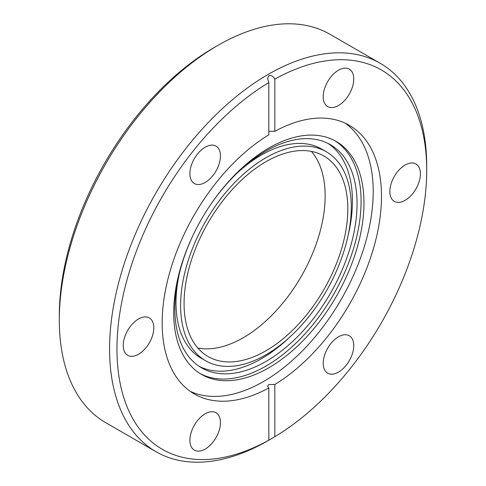 <?xml version="1.0" encoding="UTF-8"?>
<svg xmlns="http://www.w3.org/2000/svg" width="486" height="486" viewBox="0 0 486 486"><rect width="100%" height="100%" fill="white"/><g stroke="black" fill="none" stroke-linecap="round" stroke-linejoin="round"><path stroke-width="0.73" d="M274.827 384.499L274.827 436.707L268.138 440.608A224.24 129.464 -60 0 1 156.018 451.713L105.741 422.68A224.24 129.464 -60 0 1 59.298 320.031L59.298 315.766A219.022 126.451 -60 0 1 214.168 47.525L217.856 45.398A224.24 129.464 -60 0 1 217.862 45.392A224.24 129.464 -60 0 1 329.982 34.287L380.259 63.32A224.24 129.464 -60 0 1 426.702 165.969L426.702 170.234A219.022 126.451 120 0 0 274.827 79.115L274.827 131.329A155.089 89.546 -60 0 1 349.373 125.333A155.089 89.546 -60 0 1 373.71 247.678A155.089 89.546 -60 0 1 274.827 384.499L268.831 384.548L267.592 386.255L268.831 387.962A155.089 89.546 -60 0 1 194.285 393.958A155.089 89.546 -60 0 1 169.948 271.607A155.089 89.546 -60 0 1 268.831 134.792L268.831 82.577L267.592 78.386L268.831 75.622C271.279 75.148 273.278 76.314 274.827 79.115M59.298 320.031A224.24 129.464 -60 0 1 217.862 45.398L214.168 47.525M138.522 318.962A21.609 12.478 -60 0 1 149.33 317.893A21.609 12.478 -60 0 1 152.64 335.212A21.609 12.478 -60 0 1 138.522 354.251A21.609 12.478 -60 0 1 127.721 355.321A21.609 12.478 -60 0 1 124.404 338.007A21.609 12.478 -60 0 1 138.522 318.962M205.177 413.793A21.609 12.478 -60 0 1 215.978 412.717A21.609 12.478 -60 0 1 219.295 430.037A21.609 12.478 -60 0 1 205.177 449.076A21.609 12.478 -60 0 1 194.37 450.145A21.609 12.478 -60 0 1 191.059 432.832A21.609 12.478 -60 0 1 205.177 413.793M338.481 336.828A21.609 12.478 -60 0 1 349.288 335.753A21.609 12.478 -60 0 1 352.599 353.073A21.609 12.478 -60 0 1 338.481 372.112A21.609 12.478 -60 0 1 327.679 373.181A21.609 12.478 -60 0 1 324.369 355.867A21.609 12.478 -60 0 1 338.481 336.828M405.136 165.04A21.609 12.478 -60 0 1 415.937 163.97A21.609 12.478 -60 0 1 419.254 181.284A21.609 12.478 -60 0 1 405.136 200.323A21.609 12.478 -60 0 1 394.328 201.392A21.609 12.478 -60 0 1 391.017 184.079A21.609 12.478 -60 0 1 405.136 165.04M338.481 70.215A21.609 12.478 -60 0 1 349.288 69.14A21.609 12.478 -60 0 1 352.599 86.459A21.609 12.478 -60 0 1 338.481 105.498A21.609 12.478 -60 0 1 327.679 106.568A21.609 12.478 -60 0 1 324.369 89.254A21.609 12.478 -60 0 1 338.481 70.215M205.177 147.179A21.609 12.478 -60 0 1 215.978 146.104A21.609 12.478 -60 0 1 219.295 163.424A21.609 12.478 -60 0 1 205.177 182.463A21.609 12.478 -60 0 1 194.37 183.532A21.609 12.478 -60 0 1 191.059 166.218A21.609 12.478 -60 0 1 205.177 147.179M156.018 451.713A224.24 129.464 -60 0 1 121.646 272.026A224.24 129.464 -60 0 1 268.138 74.425A224.24 129.464 -60 0 1 380.259 63.32M268.831 82.577A219.022 126.451 120 0 0 116.956 349.057A219.022 126.451 120 0 0 268.831 440.17C267.185 441.13 267.185 441.142 268.831 440.207C267.185 441.142 267.185 441.13 268.831 440.17L268.831 387.962M268.831 131.281L274.827 131.329M190.251 391.376A155.089 89.546 120 0 0 263.54 381.492A155.089 89.546 120 0 0 363.704 248.601A155.089 89.546 120 0 0 345.121 123.128M268.831 367.768A134.543 77.681 -60 0 1 201.562 374.433A134.543 77.681 -60 0 1 180.938 266.62A134.543 77.681 -60 0 1 268.831 148.06A134.543 77.681 -60 0 1 336.099 141.396A134.543 77.681 -60 0 1 356.724 249.209A134.543 77.681 -60 0 1 268.831 367.768M200.135 373.57A134.543 77.681 120 0 0 265.945 366.104A134.543 77.681 120 0 0 353.45 248.856A134.543 77.681 120 0 0 334.647 140.588M211.513 203.33A128.833 74.382 -60 0 1 265.945 151.055A128.833 74.382 -60 0 1 330.365 144.676A128.833 74.382 -60 0 1 350.114 247.915A128.833 74.382 -60 0 1 265.945 361.444A128.833 74.382 -60 0 1 201.532 367.823A128.833 74.382 -60 0 1 192.899 235.564M199.266 366.42A128.833 74.382 120 0 0 261.334 358.777A128.833 74.382 120 0 0 289.626 337.248M347.933 236.251A128.833 74.382 120 0 0 328.02 143.413M205.608 360.764A120.68 69.674 -60 0 1 187.11 264.056A120.68 69.674 -60 0 1 265.945 157.713A120.68 69.674 -60 0 1 326.288 151.735A120.68 69.674 -60 0 1 344.787 248.437A120.68 69.674 -60 0 1 265.945 354.786A120.68 69.674 -60 0 1 205.608 360.764L200.997 358.097A120.68 69.674 -60 0 1 179.352 273.582M237.66 172.585A120.68 69.674 -60 0 1 261.334 155.052A120.68 69.674 -60 0 1 321.677 149.074L326.288 151.735M265.945 350.789A115.79 66.849 120 0 0 341.591 248.759A115.79 66.849 120 0 0 323.84 155.976A115.79 66.849 120 0 0 265.945 161.71A115.79 66.849 120 0 0 190.305 263.74A115.79 66.849 120 0 0 208.057 356.524A115.79 66.849 120 0 0 265.945 350.789M197.838 348.037A115.79 66.849 120 0 0 243.279 337.703A115.79 66.849 120 0 0 315.469 246.074A115.79 66.849 120 0 0 311.386 151.371M274.827 436.707A219.022 126.451 120 0 0 426.702 170.234"/></g></svg>
